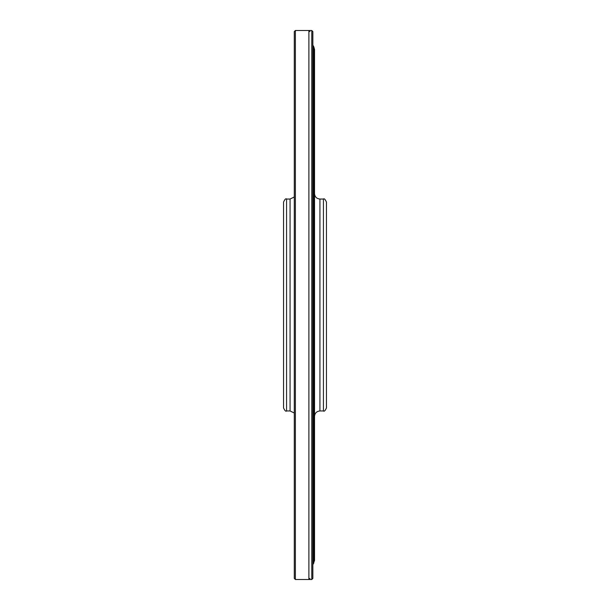 <?xml version="1.0" encoding="UTF-8"?>
<svg xmlns="http://www.w3.org/2000/svg" width="610" height="610" viewBox="0 0 610 610"><rect width="100%" height="100%" fill="white"/><g stroke="black" fill="none" stroke-linecap="round" stroke-linejoin="round"><path stroke-width="0.91" d="M326.449 305L326.449 407.945C325.16 410.736 324.154 411.742 323.43 410.965L323.43 199.035C324.154 198.258 325.16 199.264 326.449 202.055L326.449 305M286.57 410.965L286.57 199.035C285.846 198.258 284.839 199.264 283.551 202.055L283.551 407.945C284.839 410.736 285.846 411.742 286.57 410.965L290.063 410.965L294.294 413.008M313.807 563.19L313.807 46.81L314.531 49.509L314.531 560.491L312.854 564.837M309.964 578.417L308.889 579.5L308.889 30.5L311.779 30.5L311.779 579.5L308.889 579.5L308.889 30.5L309.964 31.583M311.779 579.5L312.854 578.417L312.854 31.583L311.779 30.5M312.854 571.364L312.854 38.636M294.294 578.417L294.294 31.583L295.377 30.5L295.377 579.5L294.294 578.417M286.57 199.035L290.063 199.035L290.063 410.965M314.531 193.637C314.851 196.916 316.651 198.715 319.937 199.035L319.937 410.965C316.651 411.285 314.851 413.084 314.531 416.363M290.063 199.035L294.294 196.992M313.807 46.81L312.854 45.163M319.937 410.965L323.43 410.965M319.937 199.035L323.43 199.035M308.889 30.5L295.377 30.5M308.889 579.5L295.377 579.5"/></g></svg>
